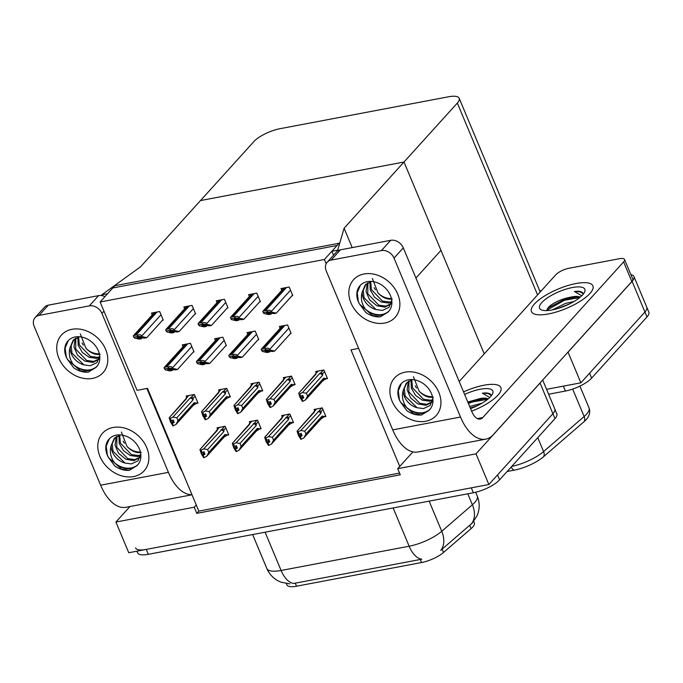 <?xml version="1.0" encoding="UTF-8"?>
<svg xmlns="http://www.w3.org/2000/svg" width="683" height="683" viewBox="0 0 683 683"><rect width="100%" height="100%" fill="white"/><g stroke="black" fill="none" stroke-linecap="round" stroke-linejoin="round"><path stroke-width="1.02" d="M473.729 521.351L474.335 522.794A18.928 5.976 157.3 0 1 472.653 527.114A18.928 5.976 157.3 0 1 471.048 528.659L443.549 552.445A18.928 5.976 157.3 0 1 421.548 562.536L296.533 586.21A18.928 5.976 157.3 0 1 286.894 584.87L286.365 583.581M100.119 301.98L324.408 259.506L339.135 243.233L114.838 285.707L100.119 301.98L137.078 390.343L147.485 388.379L196.26 504.968L194.228 507.213L196.798 513.343L400.281 474.805L397.711 468.675L399.743 466.429L350.968 349.833L358.626 348.39M399.743 466.429L412.908 451.881M542.695 380.047L554.775 408.938A21.028 6.642 157.3 0 1 552.906 413.727L488.857 484.52L128.754 552.726L115.914 522.043L129.949 506.53M540.962 381.968A21.028 6.642 157.3 0 1 540.074 383.052L476.025 453.836L488.857 484.52M194.228 507.213L115.914 522.043M476.025 453.836L397.711 468.675M196.26 504.968L198.821 511.106L399.564 473.088M198.821 511.106L196.798 513.343M228.899 397.233L230.35 396.96L226.756 388.362L218.577 389.916L219.149 391.282M261.273 391.103L262.724 390.821L259.139 382.232L250.951 383.786L251.523 385.144M293.647 384.964L295.107 384.691L291.513 376.102L283.325 377.648L283.897 379.014M326.03 378.834L327.481 378.561L323.887 369.973L315.708 371.518L316.272 372.884M162.494 320.276L163.271 320.122L159.677 311.533L151.498 313.087L152.258 314.897M194.868 314.137L195.645 313.992L192.051 305.403L183.872 306.949L184.632 308.767M227.243 308.007L228.02 307.862L224.434 299.274L216.246 300.819L217.006 302.637M259.617 301.877L260.402 301.732L256.808 293.135L248.621 294.689L249.38 296.499M291.991 295.748L292.776 295.594L289.182 287.005L281.003 288.559L281.763 290.369M196.525 403.363L197.976 403.09L194.382 394.501L186.203 396.046L186.775 397.412M259.668 429.018L261.119 428.745L257.525 420.156L249.346 421.701L249.918 423.067M292.042 422.888L293.494 422.615L289.899 414.026L281.72 415.571L282.292 416.937M324.416 416.758L325.868 416.485L322.282 407.888L314.095 409.441L314.667 410.807M193.255 352.061L194.04 351.916L190.446 343.318L182.267 344.872L183.027 346.691M225.638 345.931L226.415 345.777L222.82 337.189L214.641 338.742L215.401 340.552M258.012 339.801L258.789 339.647L255.194 331.059L247.015 332.604L247.775 334.422M290.386 333.663L291.163 333.517L287.577 324.929L279.39 326.474L280.15 328.292M227.294 435.156L228.745 434.875L225.151 426.286L216.972 427.84L217.544 429.197M324.408 259.506L326.184 263.732M415.921 278.049L440.962 250.379L403.995 162.016L200.512 200.554L403.995 162.016L457.328 103.073A21.028 6.642 -22.7 0 0 459.198 98.284A21.028 6.642 -22.7 0 0 448.483 96.79L280.064 128.686A21.028 6.642 -22.7 0 0 253.837 141.62L140.604 266.763L101.75 294.825L107.598 293.716L112.815 287.953L337.103 245.47L331.887 251.242L337.735 250.132L344.095 228.224L352.197 247.605M484.247 353.845L403.995 162.016L344.095 228.224M331.887 251.242L333.552 255.211M337.735 250.132L337.991 250.746M101.75 294.825L102.108 295.671M630.913 274.694A21.028 6.642 157.3 0 1 633.961 276.555A21.028 6.642 157.3 0 1 632.091 281.353L568.043 352.138L580.874 382.821L546.571 389.319L563.347 386.143L565.396 391.052L548.628 394.228M633.961 276.555L646.792 307.239A21.028 6.642 157.3 0 1 644.931 312.029L580.874 382.821M539.758 290.873L541.525 290.54M296.533 586.21L295.252 583.154L293.792 583.444A24.537 12.986 -100.7 0 1 281.106 570.467L409.143 546.221A28.037 8.853 -22.7 0 0 441.747 531.272A24.537 16.776 49.1 0 1 440.723 550.37L472.346 522.973L477.135 515.605L478.117 512.916C479.773 507.221 479.492 501.604 477.255 496.08L475.65 492.255M540.074 383.052L552.906 413.727A21.028 6.642 157.3 0 0 554.775 408.938L556.833 413.847A21.028 6.642 157.3 0 1 554.963 418.645L499.606 479.825A21.028 6.642 157.3 0 1 473.379 492.75L471.33 487.841L146.282 549.405A21.028 6.642 157.3 0 1 135.576 547.911M554.963 418.645L552.906 413.727L497.557 474.916L499.606 479.825M295.252 583.154L421.838 559.198A24.537 12.986 79.3 0 1 409.143 546.221L393.135 507.947M473.379 492.75L148.339 554.314A21.028 6.642 157.3 0 1 137.633 552.82L136.942 551.172M511.772 466.378A28.037 8.853 -22.7 0 0 543.6 451.583L584.144 416.51A28.037 8.853 -22.7 0 0 586.509 414.222A28.037 8.853 -22.7 0 0 589.002 407.828C590.308 411.251 589.779 414.675 587.414 418.09A25.237 7.965 157.3 0 1 586.227 419.567A25.237 7.965 157.3 0 1 584.093 421.633L543.548 456.705A25.237 7.965 157.3 0 1 514.214 470.16L507.136 471.501M591.623 378.117L646.98 316.938A21.028 6.642 157.3 0 0 648.85 312.148L646.792 307.239A21.028 6.642 157.3 0 1 644.931 312.029L589.574 373.208L591.623 378.117A21.028 6.642 157.3 0 1 565.396 391.052M228.395 434.046L227.533 434.994L225.014 434.465L208.793 452.385L206.77 456.235L204.174 457.61L203.15 455.151L205.002 454.169L203.969 451.719L202.125 452.701L201.169 452.248L203.696 457.695L201.314 453.802L199.948 449.576L219.465 427.362M216.511 431.357L216.904 429.897L219.149 427.421M208.793 452.385L207.615 449.568L223.836 431.639L223.99 429.94L222.223 429.026L203.688 448.868L201.092 450.242L202.125 452.701M201.092 450.242L199.923 449.602L217.151 430.563A4.764 3.757 42.1 0 1 217.271 430.435M227.533 434.994L224.092 437.086A4.764 3.757 -137.9 0 0 224.22 436.958A4.764 3.757 -137.9 0 0 225.014 434.465M204.174 457.61L203.15 455.151M204.268 452.419L202.194 454.707M200.614 450.336L201.639 452.786M223.836 431.639A4.764 3.757 -137.9 0 0 221.01 429.727M224.22 436.958L206.77 456.235M203.688 448.868L207.615 449.568M204.661 453.367L203.03 455.177M202.672 455.245L203.816 457.678M204.601 453.222L202.791 455.22M197.626 402.253L196.764 403.209L194.245 402.671L178.024 420.6L176.001 424.442L173.286 425.842L172.261 423.383L174.233 422.384L173.209 419.925L171.356 420.907L170.332 418.457L169.845 418.542L172.927 425.91L170.545 422.017L169.179 417.791L188.704 395.577M173.892 421.582L172.261 423.383M173.405 425.816L172.381 423.366M171.903 423.451L172.927 425.91M172.022 423.434L173.832 421.437M173.499 420.626L171.424 422.914M196.764 403.209L193.323 405.301A4.764 3.757 -137.9 0 0 193.451 405.173A4.764 3.757 -137.9 0 0 194.245 402.671M193.451 405.173L176.001 424.442M193.844 394.603L191.453 397.241L193.221 398.146L195.065 396.123M191.453 397.241L190.25 397.933A4.764 3.757 42.1 0 1 193.067 399.854L193.221 398.146M190.25 397.933L172.919 417.082L176.846 417.774L193.067 399.854M178.024 420.6L176.846 417.774M172.919 417.082L170.332 418.457M171.356 420.907L170.878 421.001M185.742 399.564L186.143 398.112M186.382 398.77L169.153 417.808L169.845 418.542M260.769 427.917L259.907 428.864L257.389 428.326L241.167 446.255L239.144 450.106L236.549 451.472L235.524 449.021L237.377 448.039L236.352 445.589L234.021 446.656L233.543 446.119L236.07 451.565L233.688 447.672L232.322 443.446L251.848 421.232M248.885 425.227L249.286 423.767L251.523 421.291M241.167 446.255L239.989 443.438L256.21 425.509L256.364 423.81L254.597 422.897L236.062 442.738L233.475 444.112L234.5 446.562M233.475 444.112L232.297 443.463L249.526 424.433A4.764 3.757 42.1 0 1 249.645 424.297M259.907 428.864L256.466 430.956A4.764 3.757 -137.9 0 0 256.595 430.828A4.764 3.757 -137.9 0 0 257.389 428.326M236.549 451.472L235.524 449.021M236.642 446.281L234.568 448.569M232.988 444.206L234.021 446.656M256.21 425.509A4.764 3.757 -137.9 0 0 253.393 423.588M256.595 430.828L239.144 450.106M236.062 442.738L239.989 443.438M237.035 447.237L235.404 449.047M235.046 449.115L236.198 451.54M236.975 447.092L235.165 449.09M293.144 421.778L292.29 422.734L289.763 422.196L273.55 440.125L271.518 443.967L268.923 445.342L267.898 442.891L269.751 441.91L268.726 439.451L266.396 440.526L265.918 439.989L268.445 445.436L266.063 441.542L264.697 437.316L284.222 415.102M281.259 419.089L281.661 417.637L283.897 415.162M273.55 440.125L272.363 437.299L288.585 419.379L288.747 417.672L286.98 416.767L268.445 436.608L265.849 437.982L266.874 440.433M265.849 437.982L264.671 437.333L281.9 418.295A4.764 3.757 42.1 0 1 282.028 418.167M292.29 422.734L288.849 424.826A4.764 3.757 -137.9 0 0 288.969 424.698A4.764 3.757 -137.9 0 0 289.763 422.196M268.923 445.342L267.898 442.891M269.017 440.151L266.942 442.439M265.371 438.068L266.396 440.526M288.585 419.379A4.764 3.757 -137.9 0 0 285.767 417.458M288.969 424.698L271.518 443.967M268.445 436.608L272.363 437.299M269.418 441.107L267.779 442.908M267.42 442.977L268.573 445.41M269.35 440.962L267.54 442.96M325.526 415.648L324.664 416.604L322.137 416.067L305.924 433.987L303.901 437.837L301.305 439.212L300.272 436.761L302.125 435.78L301.101 433.321L298.77 434.397L298.292 433.85L300.827 439.306L298.445 435.404L297.079 431.186L316.596 408.963M313.642 412.959L314.035 411.507L316.272 409.032M305.924 433.987L304.746 431.169L320.959 413.249L321.121 411.542L319.354 410.628L300.819 430.478L298.223 431.852L299.248 434.303M298.223 431.852L297.079 431.186L314.274 412.165A4.764 3.757 42.1 0 1 314.402 412.037M324.664 416.604L321.223 418.688A4.764 3.757 -137.9 0 0 321.343 418.559A4.764 3.757 -137.9 0 0 322.137 416.067M301.305 439.212L300.272 436.761M301.391 434.021L299.325 436.309M297.745 431.938L298.77 434.397M320.959 413.249A4.764 3.757 -137.9 0 0 318.141 411.328M321.343 418.559L303.901 437.837M300.819 430.478L304.746 431.169M301.792 434.969L300.153 436.779M299.794 436.847L300.947 439.28M301.732 434.823L299.922 436.821M230 396.123L229.146 397.079L226.619 396.541L210.407 414.461L208.375 418.312L205.66 419.712L204.635 417.253L206.608 416.254L205.583 413.796L203.73 414.777L202.706 412.327L202.228 412.412L205.301 419.78L202.919 415.879L201.553 411.661L221.079 389.438M206.266 415.443L204.635 417.253M205.779 419.686L204.755 417.236M204.277 417.322L205.301 419.78M204.396 417.296L206.206 415.298M205.873 414.496L203.799 416.784M229.146 397.079L225.697 399.162A4.764 3.757 -137.9 0 0 225.825 399.034A4.764 3.757 -137.9 0 0 226.619 396.541M225.825 399.034L208.375 418.312M226.218 388.465L223.836 391.103L225.603 392.016L227.439 389.984M223.836 391.103L222.624 391.803A4.764 3.757 42.1 0 1 225.441 393.724L225.603 392.016M222.624 391.803L205.301 410.953L209.22 411.644L225.441 393.724M210.407 414.461L209.22 411.644M205.301 410.953L202.706 412.327M203.73 414.777L203.252 414.871M218.116 393.434L218.517 391.982L220.754 389.506M218.756 392.64L201.528 411.678L202.228 412.412M262.383 389.993L261.521 390.941L258.994 390.411L242.781 408.332L240.757 412.182L238.034 413.582L237.01 411.123L238.982 410.124L237.957 407.666L236.105 408.647L235.08 406.189L234.602 406.283L237.684 413.642L235.302 409.749L233.936 405.523L253.453 383.308M238.649 409.313L237.01 411.123M238.162 413.556L237.129 411.098M236.651 411.192L237.684 413.642M236.779 411.166L238.58 409.168M238.247 408.366L236.181 410.654M261.521 390.941L258.08 393.032A4.764 3.757 -137.9 0 0 258.2 392.904A4.764 3.757 -137.9 0 0 258.994 390.411M258.2 392.904L240.757 412.182M258.592 382.335L256.21 384.973L257.978 385.886L259.813 383.855M256.21 384.973L254.998 385.673A4.764 3.757 42.1 0 1 257.815 387.585L257.978 385.886M254.998 385.673L237.675 404.814L241.603 405.514L257.815 387.585M242.781 408.332L241.603 405.514M237.675 404.814L235.08 406.189M236.105 408.647L235.626 408.733M250.499 387.304L250.892 385.844L253.128 383.368M234.602 406.283L233.936 405.523L251.131 386.51M294.757 383.863L293.895 384.811L291.376 384.273L275.155 402.202L273.132 406.052L270.408 407.444L269.384 404.993L271.356 403.986L270.331 401.536L268.479 402.518L267.454 400.059L266.976 400.153L270.058 407.512L267.676 403.619L266.31 399.393L285.827 377.178M271.023 403.183L269.384 404.993M270.536 407.427L269.512 404.968M269.025 405.062L270.058 407.512M269.153 405.036L270.963 403.038M270.622 402.236L268.556 404.524M293.895 384.811L290.454 386.902A4.764 3.757 -137.9 0 0 290.574 386.774A4.764 3.757 -137.9 0 0 291.376 384.273M290.574 386.774L273.132 406.052M290.967 376.205L288.585 378.843L290.352 379.757L292.187 377.725M288.585 378.843L287.372 379.535A4.764 3.757 42.1 0 1 290.19 381.456L290.352 379.757M287.372 379.535L270.05 398.684L273.977 399.384L290.19 381.456M275.155 402.202L273.977 399.384M270.05 398.684L267.454 400.059M268.479 402.518L268.001 402.603M282.873 381.174L283.266 379.714L285.503 377.238M283.505 380.38L266.285 399.418L266.976 400.153M327.131 377.725L326.269 378.681L323.751 378.143L307.529 396.072L305.506 399.914L302.791 401.314L301.758 398.863L303.73 397.856L302.706 395.406L300.853 396.379L299.828 393.929L299.35 394.014L302.432 401.382L300.05 397.489L298.684 393.263L318.201 371.048M303.397 397.054L301.758 398.863M302.911 401.288L301.886 398.838M301.408 398.923L302.432 401.382M301.527 398.906L303.337 396.908M302.996 396.097L300.93 398.385M326.269 378.681L322.828 380.772A4.764 3.757 -137.9 0 0 322.957 380.644A4.764 3.757 -137.9 0 0 323.751 378.143M322.957 380.644L305.506 399.914M323.349 370.075L320.959 372.713L322.726 373.627L324.562 371.595M320.959 372.713L319.746 373.405A4.764 3.757 42.1 0 1 322.572 375.326L322.726 373.627M319.746 373.405L302.424 392.554L306.351 393.246L322.572 375.326M307.529 396.072L306.351 393.246M302.424 392.554L299.828 393.929M300.853 396.379L300.375 396.473M315.247 375.035L315.64 373.584L317.885 371.108M315.887 374.241L298.659 393.28L299.35 394.014M173.166 369.452L172.244 370.468L167.89 369.452L167.668 368.786L175.164 369.913L177.503 369.469L172.808 368.376L172.551 367.761C171.92 366.558 170.494 366.276 168.257 366.908A3.509 2.758 -137.9 0 0 166.9 366.848L165.149 367.181A3.509 2.758 -137.9 0 0 164.031 367.702L185.161 344.326M168.564 368.7L167.89 369.452L167.668 368.786M172.808 368.376L168.778 368.154L164.552 368.948L165.209 369.819L169.905 370.912L172.244 370.468M193.835 351.421L177.503 369.469M164.552 368.948L164.031 367.702M168.778 368.154L168.257 366.908M142.397 337.658L141.475 338.683L137.121 337.667L136.907 336.992L144.403 338.128L146.734 337.684L142.038 336.591L141.782 335.976C141.159 334.772 139.725 334.482 137.488 335.114A3.509 2.758 -137.9 0 0 136.13 335.063L134.38 335.396A3.509 2.758 -137.9 0 0 133.262 335.916L154.392 312.532M137.795 336.915L137.121 337.667L136.907 336.992M142.038 336.591L138.009 336.36L133.783 337.163L134.449 338.025L139.144 339.118L141.475 338.683M163.066 319.635L146.734 337.684M133.783 337.163L133.262 335.916M138.009 336.36L137.488 335.114M364.082 273.977A28.037 22.087 42.1 0 1 397.728 294.1A28.037 22.087 42.1 0 1 384.614 323.068A28.037 22.087 42.1 0 1 350.968 302.953A28.037 22.087 42.1 0 1 364.082 273.977A28.037 22.087 42.1 0 1 394.159 287.739A28.037 22.087 42.1 0 1 395.141 317.339A28.037 22.087 42.1 0 1 384.614 323.068A28.037 22.087 42.1 0 1 354.537 309.314A28.037 22.087 42.1 0 1 353.555 279.714A28.037 22.087 42.1 0 1 364.082 273.977M405.147 372.158A28.037 22.087 42.1 0 1 438.793 392.281A28.037 22.087 42.1 0 1 425.688 421.249A28.037 22.087 42.1 0 1 392.042 401.134A28.037 22.087 42.1 0 1 405.147 372.158A28.037 22.087 42.1 0 1 435.225 385.921A28.037 22.087 42.1 0 1 436.215 415.52A28.037 22.087 42.1 0 1 425.688 421.249A28.037 22.087 42.1 0 1 395.611 407.495A28.037 22.087 42.1 0 1 394.629 377.895A28.037 22.087 42.1 0 1 405.147 372.158M534.43 304.003A33.296 10.51 -22.7 0 0 531.468 311.593A33.296 10.51 -22.7 0 0 557.115 311.764A33.296 10.51 -22.7 0 0 589.95 293.485A33.296 10.51 -22.7 0 0 592.904 285.895A33.296 10.51 -22.7 0 0 567.266 285.725A33.296 10.51 -22.7 0 0 534.43 304.003A33.296 10.51 157.3 0 1 567.266 285.725A33.296 10.51 157.3 0 1 592.904 285.895A33.296 10.51 157.3 0 1 589.95 293.485A33.296 10.51 157.3 0 1 557.115 311.764A33.296 10.51 157.3 0 1 531.468 311.593A33.296 10.51 157.3 0 1 534.43 304.003M471.62 411.192A33.296 10.51 -22.7 0 0 497.933 395.184A33.296 10.51 -22.7 0 0 500.887 387.594A33.296 10.51 -22.7 0 0 463.535 391.871A33.296 10.51 157.3 0 1 500.887 387.594A33.296 10.51 157.3 0 1 497.933 395.184A33.296 10.51 157.3 0 1 471.62 411.192M459.207 381.515L555.825 274.737A10.518 3.321 -22.7 0 1 568.939 268.274L619.199 258.755A10.518 3.321 -22.7 0 1 624.552 259.497L632.765 279.134A10.518 3.321 157.3 0 1 631.835 281.533L493.297 434.644A42.064 22.257 79.3 0 1 485.724 439.152A42.064 22.257 79.3 0 1 460.504 417.04L394.023 258.106A10.518 8.281 -137.9 0 0 381.404 250.567L390.685 240.314A10.518 8.281 42.1 0 1 403.294 247.861L471.833 411.704A14.019 7.419 -100.7 0 0 480.243 419.072A14.019 7.419 -100.7 0 0 482.761 417.569L623.613 261.896A10.518 3.321 -22.7 0 0 624.552 259.497M331.144 260.086A10.518 8.281 -137.9 0 0 327.2 262.229L336.471 251.984A10.518 8.281 42.1 0 1 340.424 249.833L331.144 260.086L381.404 250.567M327.2 262.229A10.518 8.281 -137.9 0 0 326.235 270.946L392.716 429.88L460.504 417.04M340.424 249.833L390.685 240.314M485.724 439.152L417.928 451.992A42.064 22.257 -100.7 0 1 392.716 429.88M71.997 329.3A28.037 22.087 42.1 0 1 105.643 349.414A28.037 22.087 42.1 0 1 92.529 378.391A28.037 22.087 42.1 0 1 58.892 358.268A28.037 22.087 42.1 0 1 71.997 329.3A28.037 22.087 42.1 0 1 102.074 343.054A28.037 22.087 42.1 0 1 103.056 372.653A28.037 22.087 42.1 0 1 92.529 378.391A28.037 22.087 42.1 0 1 62.46 364.637A28.037 22.087 42.1 0 1 61.47 335.029A28.037 22.087 42.1 0 1 71.997 329.3M113.071 427.481A28.037 22.087 42.1 0 1 146.708 447.596A28.037 22.087 42.1 0 1 133.603 476.572A28.037 22.087 42.1 0 1 99.957 456.457A28.037 22.087 42.1 0 1 113.071 427.481A28.037 22.087 42.1 0 1 143.148 441.235A28.037 22.087 42.1 0 1 144.13 470.843A28.037 22.087 42.1 0 1 133.603 476.572A28.037 22.087 42.1 0 1 103.526 462.818A28.037 22.087 42.1 0 1 102.544 433.21A28.037 22.087 42.1 0 1 113.071 427.481M179.535 466.506A33.296 10.51 -22.7 0 0 180.081 466.301A33.296 10.51 157.3 0 1 179.535 466.506M191.991 494.782L125.851 507.307A42.064 22.257 -100.7 0 1 100.632 485.203L168.419 472.363L101.938 313.429A10.518 8.281 -137.9 0 0 89.328 305.882L98.6 295.637A10.518 8.281 42.1 0 1 104.96 296.635M39.068 315.401A10.518 8.281 -137.9 0 0 35.115 317.552L44.395 307.299A10.518 8.281 42.1 0 1 48.339 305.156L39.068 315.401L89.328 305.882M35.115 317.552A10.518 8.281 -137.9 0 0 34.15 326.269L100.632 485.203M48.339 305.156L98.6 295.637M146.896 388.49L179.749 467.018A14.019 7.419 -100.7 0 0 182.13 471.193M171.988 446.947A33.296 10.51 -22.7 0 0 171.459 447.186A33.296 10.51 157.3 0 1 171.988 446.947M167.122 436.838L167.557 436.36M168.419 472.363A42.064 22.257 79.3 0 0 191.949 494.663M205.54 363.313L204.618 364.338L200.264 363.322L200.051 362.656L207.547 363.783L209.877 363.339L205.182 362.246L204.926 361.631C204.302 360.428 202.868 360.137 200.631 360.778A3.509 2.758 -137.9 0 0 199.274 360.718L197.524 361.051A3.509 2.758 -137.9 0 0 196.405 361.572L217.536 338.187M200.947 362.571L200.264 363.322L200.051 362.656M205.182 362.246L201.152 362.016L196.926 362.818L197.592 363.68L202.288 364.782L204.618 364.338M226.21 345.291L209.877 363.339M196.926 362.818L196.405 361.572M201.152 362.016L200.631 360.778M237.923 357.183L237.001 358.208L232.638 357.192L232.425 356.517L239.921 357.653L242.26 357.209L237.564 356.116L237.308 355.501C236.677 354.298 235.242 354.007 233.005 354.639A3.509 2.758 -137.9 0 0 231.648 354.588L229.898 354.921A3.509 2.758 -137.9 0 0 228.779 355.442L249.918 332.058M233.321 356.441L232.638 357.192L232.425 356.517M237.564 356.116L233.526 355.886L229.3 356.688L229.966 357.55L234.662 358.643L237.001 358.208M258.584 339.161L242.26 357.209M229.3 356.688L228.779 355.442M233.526 355.886L233.005 354.639M270.297 351.053L269.375 352.069L265.013 351.053L264.799 350.388L272.295 351.514L274.634 351.079L269.939 349.986L269.683 349.372C269.051 348.168 267.616 347.878 265.38 348.509A3.509 2.758 -137.9 0 0 264.022 348.458L262.272 348.791A3.509 2.758 -137.9 0 0 261.162 349.312L282.292 325.928M265.696 350.302L265.013 351.053L264.799 350.388M269.939 349.986L265.9 349.756L261.683 350.558L262.34 351.421L267.036 352.513L269.375 352.069M290.958 333.031L274.634 351.079M261.683 350.558L261.162 349.312M265.9 349.756L265.38 348.509M174.78 331.528L173.858 332.544L169.495 331.528L169.282 330.862L176.777 331.989L179.117 331.554L174.421 330.461L174.165 329.846C173.533 328.643 172.099 328.352 169.862 328.984A3.509 2.758 -137.9 0 0 168.505 328.933L166.754 329.266A3.509 2.758 -137.9 0 0 165.636 329.787L186.775 306.402M170.178 330.777L169.495 331.528L169.282 330.862M174.421 330.461L170.383 330.231L166.157 331.033L166.823 331.895L171.518 332.988L173.858 332.544M195.44 313.506L179.117 331.554M166.157 331.033L165.636 329.787M170.383 330.231L169.862 328.984M207.154 325.398L206.232 326.414L201.869 325.398L201.656 324.732L209.152 325.859L211.491 325.415L206.795 324.323L206.539 323.716C205.907 322.504 204.473 322.222 202.236 322.854A3.509 2.758 -137.9 0 0 200.879 322.803L199.129 323.127A3.509 2.758 -137.9 0 0 198.019 323.657L219.149 300.272M202.552 324.647L201.869 325.398L201.656 324.732M206.795 324.323L202.757 324.101L198.54 324.895L199.197 325.765L203.893 326.858L206.232 326.414M227.815 307.367L211.491 325.415M198.54 324.895L198.019 323.657M202.757 324.101L202.236 322.854M239.528 319.26L238.606 320.284L234.243 319.268L234.03 318.602L241.526 319.729L243.865 319.285L239.17 318.193L238.913 317.578C238.282 316.374 236.847 316.092 234.611 316.724A3.509 2.758 -137.9 0 0 233.262 316.664L231.503 316.997A3.509 2.758 -137.9 0 0 230.393 317.518L251.523 294.142M234.926 318.517L234.243 319.268L234.03 318.602M239.17 318.193L235.131 317.962L230.914 318.765L231.571 319.635L236.267 320.728L238.606 320.284M260.197 301.237L243.865 319.285M230.914 318.765L230.393 317.518M235.131 317.962L234.611 316.724M271.902 313.13L270.98 314.154L266.618 313.138L266.404 312.473L273.9 313.599L276.239 313.156L271.544 312.063L271.288 311.448C270.656 310.244 269.222 309.954 266.993 310.586A3.509 2.758 -137.9 0 0 265.636 310.534L263.877 310.867A3.509 2.758 -137.9 0 0 262.767 311.388L283.897 288.004M267.301 312.387L266.618 313.138L266.404 312.473M271.544 312.063L267.514 311.832L263.288 312.635L263.945 313.497L268.641 314.59L270.98 314.154M292.572 295.107L276.239 313.156M263.288 312.635L262.767 311.388M267.514 311.832L266.993 310.586M432.476 396.644A15.846 12.482 42.1 0 1 419.08 391.12C423.673 395.944 428.437 397.958 433.364 397.164M413.463 376.726L419.08 391.12M408.989 380.994L408.827 391.897L419.84 403.337L426.918 404.285L432.074 401.877M408.383 381.37L407.102 389.848L410.671 397.984L417.919 403.926L425.996 405.301L431.63 402.407L432.382 401.45M411.755 379.799L412.506 387.824L423.52 399.265L430.597 400.212L432.766 399.666M411.004 380.047L411.337 388.115L415.52 395.329L422.35 400.187L429.675 401.228L432.655 400.332M430.136 409.151A19.278 15.18 42.1 0 1 423.349 412.617A19.278 15.18 42.1 0 1 406.385 407.256C411.559 411.986 417.014 413.992 422.751 413.275L428.975 410.389L421.428 415.016C416.425 415.392 411.576 413.949 406.872 410.688L400.443 401.997A19.278 15.18 42.1 0 1 401.126 383.769A19.278 15.18 42.1 0 1 408.357 379.833A19.278 15.18 42.1 0 1 429.035 389.293A19.278 15.18 42.1 0 1 429.709 409.638A19.278 15.18 42.1 0 1 428.975 410.389M432.851 398.718L430.102 405.471L423.486 408.605L417.057 407.725A15.846 12.482 42.1 0 1 403.294 390.172C401.553 395.986 402.577 401.689 406.385 407.256M401.459 383.411L398.291 390.907L399.418 399.666L400.443 401.997M407.213 382.156L404.302 388.456L405.147 395.961L417.057 407.725M412.506 379.603L406.291 383.18L403.294 390.172M415.238 385.861L416.485 387.995M400.554 402.253L413.608 413.727L421.428 415.016M391.402 298.462A15.846 12.482 42.1 0 1 378.006 292.939C382.608 297.762 387.363 299.777 392.29 298.983M372.389 278.544L378.006 292.939M367.915 282.813L367.753 293.716L378.775 305.156L385.844 306.104L391 303.696M367.309 283.189L366.037 291.667L369.605 299.803L376.854 305.745L384.93 307.119L390.565 304.225L391.308 303.269M370.681 281.618L371.432 289.643L382.454 301.083L389.532 302.031L391.692 301.485M369.93 281.866L370.271 289.934L374.455 297.139L381.276 302.006L388.61 303.047L391.581 302.142M389.062 310.97A19.278 15.18 42.1 0 1 382.275 314.436A19.278 15.18 42.1 0 1 365.32 309.075C370.485 313.804 375.94 315.811 381.686 315.094L387.901 312.208L380.354 316.835C375.36 317.211 370.502 315.768 365.806 312.507L359.378 303.815A19.278 15.18 42.1 0 1 360.052 285.588A19.278 15.18 42.1 0 1 367.292 281.652A19.278 15.18 42.1 0 1 387.97 291.103A19.278 15.18 42.1 0 1 388.644 311.457A19.278 15.18 42.1 0 1 387.901 312.208M391.777 300.537L389.028 307.29L382.42 310.424L375.983 309.544A15.846 12.482 42.1 0 1 362.229 291.991C360.479 297.805 361.512 303.5 365.32 309.075M360.393 285.229L357.226 292.725L358.353 301.485L359.378 303.815M366.139 283.974L363.236 290.275L364.073 297.779L375.983 309.544M371.441 281.422L365.217 284.99L362.229 291.991M374.164 287.671L375.411 289.814M359.489 304.072L372.542 315.546L380.354 316.835M140.391 451.967A15.846 12.482 42.1 0 1 126.995 446.443C131.597 451.258 136.352 453.273 141.279 452.488M121.378 432.049L126.995 446.443M116.904 436.309L116.742 447.22L127.764 458.66L134.833 459.599L139.989 457.2M116.298 436.693L115.026 445.171L118.594 453.299L125.843 459.249L133.919 460.624L139.554 457.73L140.297 456.773M119.67 435.122L120.421 443.147L131.443 454.588L138.521 455.535L140.681 454.98M118.919 435.37L119.252 443.438L123.444 450.643L130.265 455.51L137.599 456.551L140.57 455.646M138.051 464.466A19.278 15.18 42.1 0 1 131.264 467.94A19.278 15.18 42.1 0 1 114.309 462.579C119.474 467.309 124.929 469.315 130.675 468.598L136.89 465.712L129.343 470.331C124.349 470.715 119.491 469.272 114.795 466.002L108.366 457.32A19.278 15.18 42.1 0 1 109.041 439.092A19.278 15.18 42.1 0 1 116.281 435.148A19.278 15.18 42.1 0 1 136.959 444.607A19.278 15.18 42.1 0 1 137.633 464.961A19.278 15.18 42.1 0 1 136.89 465.712M140.766 454.041L138.017 460.794L131.409 463.928L124.972 463.04A15.846 12.482 42.1 0 1 111.218 445.487C109.468 451.309 110.501 457.004 114.309 462.579M109.382 438.734L106.215 446.221L107.342 454.989L108.366 457.32M115.128 437.479L112.217 443.779L113.062 451.284L124.972 463.04M120.43 434.917L114.206 438.495L111.218 445.487M123.153 441.175L124.4 443.318M108.477 457.567L121.531 469.05L129.343 470.331M99.317 353.785A15.846 12.482 42.1 0 1 85.921 348.253C90.523 353.077 95.287 355.092 100.205 354.298M80.304 333.867L85.921 348.253M75.83 338.128L75.668 349.03L86.69 360.47L93.767 361.418L98.915 359.019M75.224 338.512L73.952 346.981L77.52 355.117L84.769 361.068L92.845 362.434L98.48 359.548L99.223 358.592M78.596 336.941L79.356 344.966L90.369 356.406L97.447 357.354L99.607 356.799M77.853 337.18L78.186 345.256L82.37 352.462L89.2 357.32L96.525 358.37L99.505 357.465M96.986 366.284A19.278 15.18 42.1 0 1 90.19 369.759A19.278 15.18 42.1 0 1 73.235 364.398C78.4 369.119 83.855 371.125 89.601 370.417L95.816 367.531L88.278 372.15C83.275 372.534 78.425 371.091 73.721 367.821L67.293 359.13A19.278 15.18 42.1 0 1 67.967 340.911A19.278 15.18 42.1 0 1 75.207 336.967A19.278 15.18 42.1 0 1 95.885 346.426A19.278 15.18 42.1 0 1 96.559 366.78A19.278 15.18 42.1 0 1 95.816 367.531M99.701 355.852L96.943 362.605L90.335 365.746L83.898 364.859A15.846 12.482 42.1 0 1 70.144 347.305C68.394 353.128 69.427 358.823 73.235 364.398M68.309 340.552L65.141 348.04L66.268 356.808L67.293 359.13M74.063 339.297L71.152 345.598L71.988 353.102L83.898 364.859M79.356 336.736L73.141 340.313L70.144 347.305M82.08 342.994L83.335 345.137M67.404 359.386L80.457 370.86L88.278 372.15M464.611 394.433A24.537 7.744 157.3 0 1 492.511 393.895A24.537 7.744 157.3 0 1 490.625 396.567A24.537 7.744 157.3 0 1 470.544 408.63M477.332 405.693L470.305 408.041M482.036 403.158L469.656 406.505M487.764 399.239L483.581 398.394L479.987 398.573A17.527 5.532 -22.7 0 1 488.14 398.923M489.737 397.489L482.352 393.169C486.911 392.631 489.745 393.143 490.846 394.706L491.111 396.003M467.778 402.014L479.987 398.573M487.722 399.273L472.397 401.997L468.401 403.499M491.051 395.295L488.029 393.519L482.352 393.169M485.135 398.505L472.073 401.237L468.077 402.731M582.642 294.868A24.537 7.744 157.3 0 1 562.305 307.026A24.537 7.744 157.3 0 1 541.841 310.048A24.537 7.744 157.3 0 1 541.739 302.62A24.537 7.744 157.3 0 1 569.673 288.115A24.537 7.744 157.3 0 1 584.528 292.196A24.537 7.744 157.3 0 1 582.642 294.868M546.562 310.594L548.816 306.855C554.647 301.937 562.374 298.608 572.004 296.874L575.598 296.695L579.782 297.532M569.357 303.995L557.311 308.682M574.062 301.459L565.439 303.423L552.393 309.886M580.157 297.225A17.527 5.532 -22.7 0 0 572.004 296.874M581.754 295.79L574.369 291.47C578.928 290.924 581.762 291.436 582.864 293.007L583.128 294.305M579.739 297.566L564.414 300.298L546.562 310.338M583.069 293.596L580.046 291.82L574.369 291.47M577.152 296.806L564.09 299.538L547.493 308.306M179.006 463.74A24.537 7.744 157.3 0 1 178.468 463.945M178.758 463.142L178.22 463.356M178.118 461.606L177.58 461.828M172.526 449.747A24.537 7.744 157.3 0 1 173.055 449.508M176.863 458.6L176.316 458.814M176.538 457.832L176.001 458.054M471.048 528.659L469.648 525.312M443.549 552.445L442.149 549.098M421.548 562.536L420.267 559.479M632.091 281.353L646.98 316.938M457.328 103.073L537.572 294.911M429.137 501.126L441.747 531.272L472.388 504.763A28.037 8.853 -22.7 0 0 474.762 502.475A28.037 8.853 -22.7 0 0 477.255 496.08M471.296 523.938A24.537 16.776 49.1 0 0 472.388 504.763L467.804 493.809M289.899 583.88L281.029 582.181L278.34 580.977C273.063 578.168 269.222 574.002 266.831 568.478A28.037 8.853 -22.7 0 0 281.106 570.467L265.098 532.202M148.339 554.314L146.282 549.405M584.093 421.633A7.009 4.79 49.1 0 0 584.144 416.51L572.67 389.079M511.208 467.001A7.009 3.714 79.3 0 0 514.214 470.16M537.769 437.641L543.6 451.583A7.009 4.79 49.1 0 1 543.548 456.705M224.613 426.388L222.223 429.026M223.99 429.94L225.825 427.908M256.987 420.258L254.597 422.897M256.364 423.81L258.208 421.778M289.361 414.129L286.98 416.767M288.747 417.672L290.582 415.648M321.736 407.99L319.354 410.628M321.121 411.542L322.957 409.51M185.972 344.172L165.149 367.181M187.723 343.839L166.9 366.848M191.778 346.512L172.551 367.761M155.203 312.379L134.38 335.396M156.953 312.046L136.13 335.063M161.017 314.726L141.782 335.976M477.34 418.594L482.761 417.569M403.294 247.861L394.023 258.106M631.835 281.533L623.613 261.896M103.97 311.183L101.938 313.429M218.347 338.042L197.524 361.051M220.097 337.709L199.274 360.718M224.161 340.382L204.926 361.631M250.721 331.904L229.898 354.921M252.471 331.571L231.648 354.588M256.535 334.252L237.308 355.501M283.095 325.774L262.272 348.791M284.845 325.441L264.022 348.458M288.909 328.122L269.683 349.372M187.577 306.249L166.754 329.266M189.328 305.916L168.505 328.933M193.391 308.596L174.165 329.846M219.952 300.119L199.129 323.127M221.702 299.786L200.879 322.803M225.766 302.458L206.539 323.716M252.326 293.989L231.503 316.997M254.085 293.656L233.262 316.664M258.14 296.328L238.913 317.578M284.7 287.85L263.877 310.867M286.459 287.526L265.636 310.534M290.514 290.198L271.288 311.448M459.198 98.284L540.219 291.983M266.831 568.478L252.642 534.558M589.002 407.828L579.91 386.1M186.135 398.112L188.38 395.636"/></g></svg>
